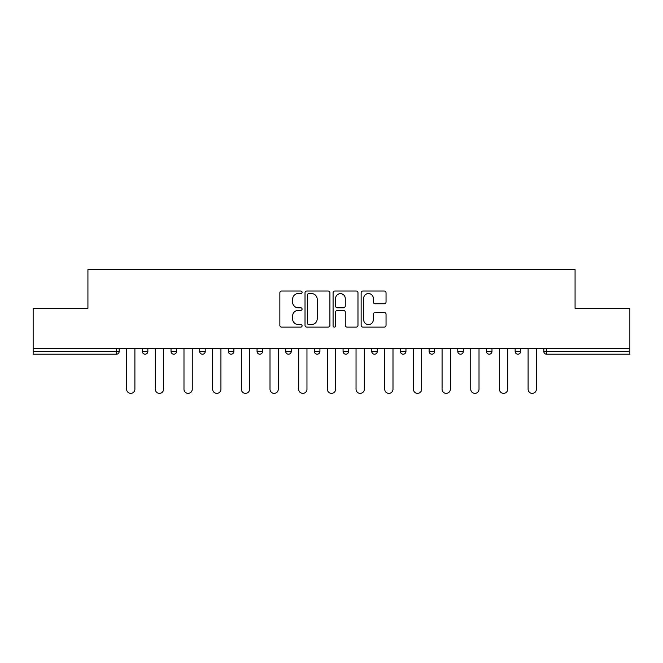 <?xml version="1.0" encoding="UTF-8"?>
<svg xmlns="http://www.w3.org/2000/svg" width="663" height="663" viewBox="0 0 663 663"><rect width="100%" height="100%" fill="white"/><g stroke="black" fill="none" stroke-linecap="round" stroke-linejoin="round"><path stroke-width="0.99" d="M302.088 292.292A1.26 1.26 0 0 0 300.828 291.032L281.651 291.032A1.807 1.807 0 0 0 279.852 292.831L279.852 325.309A1.807 1.807 0 0 0 281.651 327.116L300.828 327.116A1.26 1.26 0 0 0 302.088 325.856A1.26 1.26 0 0 0 300.828 324.588L298.342 324.588A5.776 5.776 0 0 1 292.574 318.82L292.574 316.11A5.776 5.776 0 0 1 298.342 310.334L300.828 310.334A1.26 1.26 0 0 0 302.088 309.074A1.26 1.26 0 0 0 300.828 307.806L298.342 307.806A5.776 5.776 0 0 1 292.574 302.038L292.574 299.328A5.776 5.776 0 0 1 298.342 293.552L300.828 293.552A1.26 1.26 0 0 0 302.088 292.292M384.233 303.753A1.807 1.807 0 0 0 386.04 301.947L386.04 292.831A1.807 1.807 0 0 0 384.233 291.032L362.943 291.032A1.807 1.807 0 0 0 361.136 292.831L361.136 325.309A1.807 1.807 0 0 0 362.943 327.116L384.233 327.116A1.807 1.807 0 0 0 386.04 325.309L386.04 314.303A1.807 1.807 0 0 0 384.233 312.505L375.117 312.505A1.807 1.807 0 0 0 373.319 314.303L373.319 319.765A4.823 4.823 0 0 1 368.487 324.588A4.823 4.823 0 0 1 363.664 319.765L363.664 298.383A4.823 4.823 0 0 1 368.487 293.552A4.823 4.823 0 0 1 373.319 298.383L373.319 301.947A1.807 1.807 0 0 0 375.117 303.753L384.233 303.753M33.15 348.506L33.15 308.245L87.93 308.245L87.93 269.642L575.07 269.642L575.07 308.245L629.85 308.245L629.85 348.506L33.15 348.506L33.15 351.448L116.423 351.448L116.423 348.506M329.917 292.831A1.807 1.807 0 0 0 328.119 291.032L306.828 291.032A1.807 1.807 0 0 0 305.021 292.831L305.021 325.309A1.807 1.807 0 0 0 306.828 327.116L328.119 327.116A1.807 1.807 0 0 0 329.917 325.309L329.917 292.831M334.881 291.032L356.172 291.032A1.807 1.807 0 0 1 357.979 292.831L357.979 325.309A1.807 1.807 0 0 1 356.172 327.116L347.064 327.116A1.807 1.807 0 0 1 345.257 325.309L345.257 312.14A1.807 1.807 0 0 0 343.451 310.334L337.409 310.334A1.807 1.807 0 0 0 335.602 312.14L335.602 325.856A1.26 1.26 0 0 1 334.343 327.116A1.26 1.26 0 0 1 333.083 325.856L333.083 292.831A1.807 1.807 0 0 1 334.881 291.032M116.423 354.199A2.76 2.76 0 0 0 119.183 351.448L116.423 351.448L116.423 354.199A2.76 2.76 0 0 0 119.183 351.448L119.183 348.506L119.183 351.448A2.76 2.76 0 0 1 116.423 354.199L33.15 354.199L33.15 351.448M629.85 348.506L629.85 354.199L546.577 354.199A2.76 2.76 0 0 1 543.817 351.448L543.817 348.506M142.346 348.506L142.346 351.448L142.346 348.506M145.098 354.199A2.76 2.76 0 0 1 142.346 351.448A2.76 2.76 0 0 0 145.098 354.199A2.76 2.76 0 0 0 147.857 351.448L147.857 348.506L147.857 351.448A2.76 2.76 0 0 1 145.098 354.199A2.76 2.76 0 0 1 142.346 351.448L147.857 351.448A2.76 2.76 0 0 1 145.098 354.199M171.021 348.506L171.021 351.448L171.021 348.506M176.532 348.506L176.532 351.448L176.532 348.506M199.696 348.506L199.696 351.448L199.696 348.506M205.215 348.506L205.215 351.448L205.215 348.506M228.37 351.448A2.76 2.76 0 0 0 231.13 354.199A2.76 2.76 0 0 0 233.89 351.448A2.76 2.76 0 0 1 231.13 354.199A2.76 2.76 0 0 0 233.89 351.448L233.89 348.506L233.89 351.448L228.37 351.448A2.76 2.76 0 0 0 231.13 354.199A2.76 2.76 0 0 1 228.37 351.448L228.37 348.506M257.053 348.506L257.053 351.448L257.053 348.506M262.565 348.506L262.565 351.448L262.565 348.506M285.728 351.448A2.76 2.76 0 0 0 288.488 354.199A2.76 2.76 0 0 0 291.239 351.448L291.239 348.506L291.239 351.448L285.728 351.448A2.76 2.76 0 0 0 288.488 354.199A2.76 2.76 0 0 1 285.728 351.448L285.728 348.506M314.403 348.506L314.403 351.448L314.403 348.506M319.922 348.506L319.922 351.448L319.922 348.506M343.078 348.506L343.078 351.448L343.078 348.506M348.597 348.506L348.597 351.448L348.597 348.506M371.761 348.506L371.761 351.448L371.761 348.506M377.272 348.506L377.272 351.448L377.272 348.506M400.435 348.506L400.435 351.448L400.435 348.506M405.947 348.506L405.947 351.448L405.947 348.506M429.11 348.506L429.11 351.448L429.11 348.506M434.63 348.506L434.63 351.448A2.76 2.76 0 0 1 431.87 354.199A2.76 2.76 0 0 1 429.11 351.448L434.63 351.448A2.76 2.76 0 0 1 431.87 354.199M457.785 348.506L457.785 351.448L457.785 348.506M463.304 348.506L463.304 351.448L463.304 348.506M486.468 348.506L486.468 351.448L486.468 348.506M491.979 348.506L491.979 351.448A2.76 2.76 0 0 1 489.219 354.199A2.76 2.76 0 0 1 486.468 351.448A2.76 2.76 0 0 0 489.219 354.199A2.76 2.76 0 0 1 486.468 351.448L491.979 351.448A2.76 2.76 0 0 1 489.219 354.199M520.654 348.506L520.654 351.448A2.76 2.76 0 0 1 517.902 354.199A2.76 2.76 0 0 1 515.143 351.448L515.143 348.506M173.781 354.199A2.76 2.76 0 0 1 171.021 351.448A2.76 2.76 0 0 0 173.781 354.199A2.76 2.76 0 0 0 176.532 351.448A2.76 2.76 0 0 1 173.781 354.199A2.76 2.76 0 0 1 171.021 351.448L176.532 351.448A2.76 2.76 0 0 1 173.781 354.199M202.455 354.199A2.76 2.76 0 0 1 199.696 351.448A2.76 2.76 0 0 0 202.455 354.199A2.76 2.76 0 0 0 205.215 351.448A2.76 2.76 0 0 1 202.455 354.199A2.76 2.76 0 0 1 199.696 351.448L205.215 351.448A2.76 2.76 0 0 1 202.455 354.199M259.805 354.199A2.76 2.76 0 0 1 257.053 351.448A2.76 2.76 0 0 0 259.805 354.199A2.76 2.76 0 0 0 262.565 351.448A2.76 2.76 0 0 1 259.805 354.199A2.76 2.76 0 0 1 257.053 351.448L262.565 351.448A2.76 2.76 0 0 1 259.805 354.199M317.163 354.199A2.76 2.76 0 0 1 314.403 351.448A2.76 2.76 0 0 0 317.163 354.199A2.76 2.76 0 0 0 319.922 351.448A2.76 2.76 0 0 1 317.163 354.199A2.76 2.76 0 0 1 314.403 351.448L319.922 351.448M345.837 354.199A2.76 2.76 0 0 1 343.078 351.448L348.597 351.448A2.76 2.76 0 0 1 345.837 354.199A2.76 2.76 0 0 0 348.597 351.448M374.512 354.199A2.76 2.76 0 0 1 371.761 351.448A2.76 2.76 0 0 0 374.512 354.199A2.76 2.76 0 0 0 377.272 351.448A2.76 2.76 0 0 1 374.512 354.199A2.76 2.76 0 0 1 371.761 351.448L377.272 351.448M403.195 354.199A2.76 2.76 0 0 1 400.435 351.448A2.76 2.76 0 0 0 403.195 354.199A2.76 2.76 0 0 0 405.947 351.448A2.76 2.76 0 0 1 403.195 354.199A2.76 2.76 0 0 1 400.435 351.448L405.947 351.448A2.76 2.76 0 0 1 403.195 354.199M460.545 354.199A2.76 2.76 0 0 1 457.785 351.448L463.304 351.448A2.76 2.76 0 0 1 460.545 354.199A2.76 2.76 0 0 0 463.304 351.448M308.809 293.552A1.26 1.26 0 0 0 307.549 294.82L307.549 323.329A1.26 1.26 0 0 0 308.809 324.588L311.428 324.588A5.776 5.776 0 0 0 317.204 318.82L317.204 299.328A5.776 5.776 0 0 0 311.428 293.552L308.809 293.552M345.257 298.474A4.823 4.823 0 0 0 340.434 293.643A4.823 4.823 0 0 0 335.602 298.474L335.602 306.008A1.807 1.807 0 0 0 337.409 307.806L343.451 307.806A1.807 1.807 0 0 0 345.257 306.008L345.257 298.474M126.625 389.222L126.625 348.506L126.625 389.222A4.135 4.135 0 0 0 130.76 393.358A4.135 4.135 0 0 0 134.896 389.222L134.896 348.506M155.299 389.222L155.299 348.506L155.299 389.222A4.135 4.135 0 0 0 159.435 393.358A4.135 4.135 0 0 0 163.579 389.222L163.579 348.506M183.982 389.222L183.982 348.506L183.982 389.222A4.135 4.135 0 0 0 188.118 393.358A4.135 4.135 0 0 0 192.253 389.222L192.253 348.506M212.657 389.222L212.657 348.506L212.657 389.222A4.135 4.135 0 0 0 216.793 393.358A4.135 4.135 0 0 0 220.928 389.222L220.928 348.506M241.332 389.222L241.332 348.506L241.332 389.222A4.135 4.135 0 0 0 245.467 393.358A4.135 4.135 0 0 0 249.603 389.222L249.603 348.506M270.007 389.222L270.007 348.506L270.007 389.222A4.135 4.135 0 0 0 274.142 393.358A4.135 4.135 0 0 0 278.286 389.222L278.286 348.506M298.69 389.222L298.69 348.506L298.69 389.222A4.135 4.135 0 0 0 302.825 393.358A4.135 4.135 0 0 0 306.961 389.222L306.961 348.506M327.365 389.222L327.365 348.506L327.365 389.222A4.135 4.135 0 0 0 331.5 393.358A4.135 4.135 0 0 0 335.635 389.222L335.635 348.506M356.039 389.222L356.039 348.506L356.039 389.222A4.135 4.135 0 0 0 360.175 393.358A4.135 4.135 0 0 0 364.31 389.222L364.31 348.506M384.714 389.222L384.714 348.506L384.714 389.222A4.135 4.135 0 0 0 388.858 393.358A4.135 4.135 0 0 0 392.993 389.222L392.993 348.506M413.397 389.222L413.397 348.506L413.397 389.222A4.135 4.135 0 0 0 417.533 393.358A4.135 4.135 0 0 0 421.668 389.222L421.668 348.506M442.072 389.222L442.072 348.506L442.072 389.222A4.135 4.135 0 0 0 446.207 393.358A4.135 4.135 0 0 0 450.343 389.222L450.343 348.506M470.747 389.222L470.747 348.506L470.747 389.222A4.135 4.135 0 0 0 474.882 393.358A4.135 4.135 0 0 0 479.017 389.222L479.017 348.506M499.421 389.222L499.421 348.506L499.421 389.222A4.135 4.135 0 0 0 503.565 393.358A4.135 4.135 0 0 0 507.701 389.222L507.701 348.506M528.104 389.222L528.104 348.506L528.104 389.222A4.135 4.135 0 0 0 532.24 393.358A4.135 4.135 0 0 0 536.375 389.222L536.375 348.506M546.577 348.506L546.577 351.448L629.85 351.448M543.817 351.448L546.577 351.448L546.577 354.199M288.488 354.199A2.76 2.76 0 0 0 291.239 351.448M517.902 354.199A2.76 2.76 0 0 0 520.654 351.448L515.143 351.448"/></g></svg>
